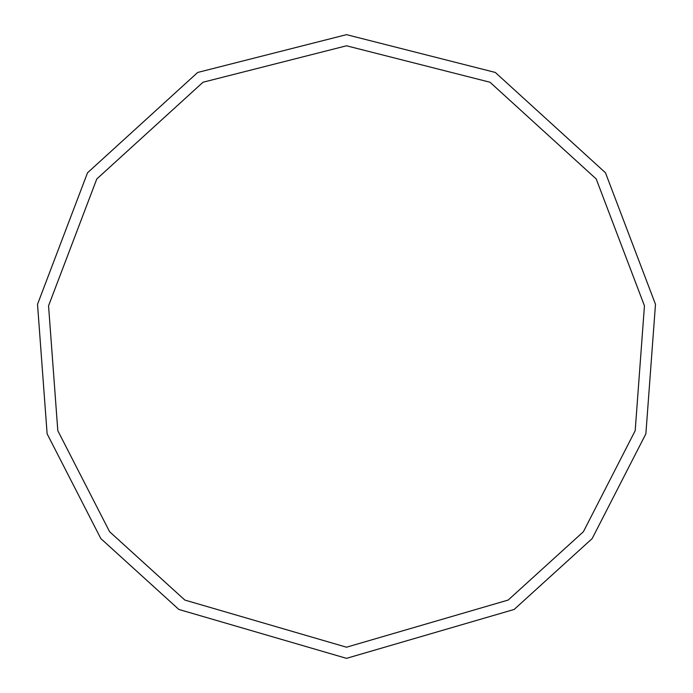 <?xml version="1.0" encoding="UTF-8"?>
<svg xmlns="http://www.w3.org/2000/svg" width="693" height="693" viewBox="0 0 693 693"><rect width="100%" height="100%" fill="white"/><g stroke="black" fill="none" stroke-linecap="round" stroke-linejoin="round"><path stroke-width="1.04" d="M346.5 658.35L514.154 609.45L592.168 538.582L645.876 433.818L655.483 304.305L605.474 172.774L495.304 72.444L346.5 34.65L197.696 72.444L87.526 172.774L37.517 304.305L47.124 433.818L100.832 538.582L178.846 609.45L346.5 658.35M346.5 647.21L508.16 600.06L583.393 531.73L635.186 430.7L644.447 305.812L596.223 178.976L489.986 82.233L346.5 45.79L203.014 82.233L96.777 178.976L48.553 305.812L57.814 430.7L109.607 531.73L184.84 600.06L346.5 647.21"/></g></svg>
